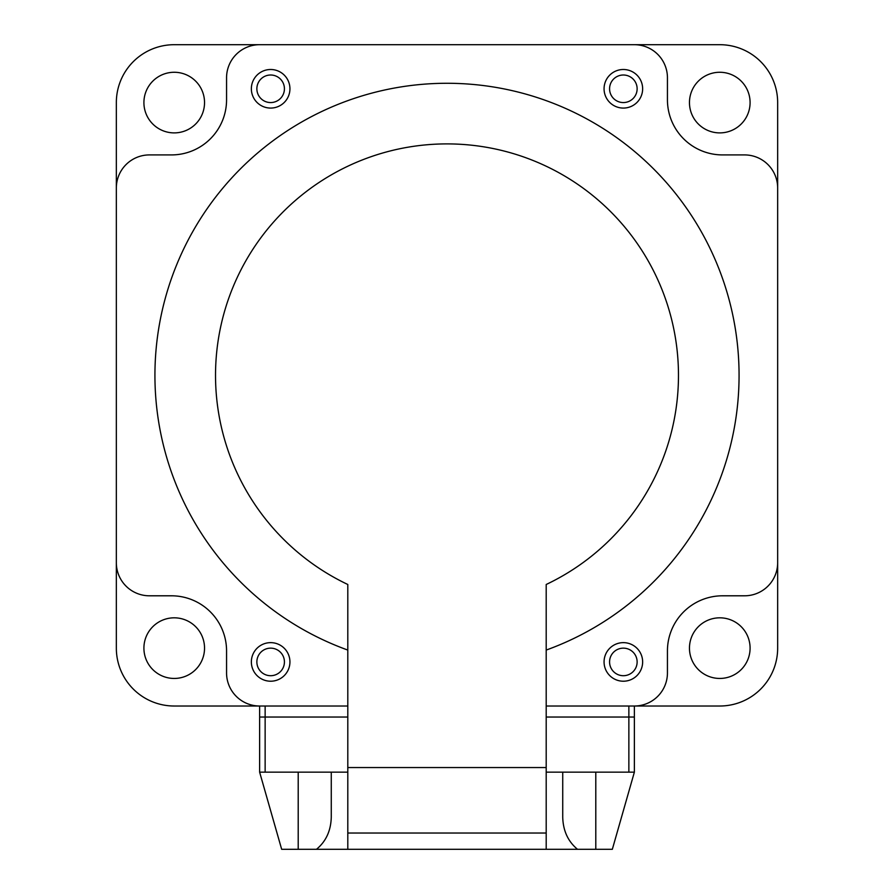 <?xml version="1.0" encoding="UTF-8"?>
<svg xmlns="http://www.w3.org/2000/svg" width="894" height="894" viewBox="0 0 894 894"><rect width="100%" height="100%" fill="white"/><g stroke="black" fill="none" stroke-linecap="round" stroke-linejoin="round"><path stroke-width="1.34" d="M667.438 99.815L667.438 77.767A33.067 33.067 0 0 0 634.371 44.7L719.793 44.7A57.864 57.864 0 0 1 777.657 102.564L777.657 187.986A33.067 33.067 0 0 0 744.59 154.919L722.553 154.919A55.115 55.115 0 0 1 667.438 99.815L667.438 77.767M116.343 234.831L116.343 102.564A57.864 57.864 0 0 1 174.207 44.7L259.629 44.7A33.067 33.067 0 0 0 226.562 77.767L226.562 99.815A55.115 55.115 0 0 1 171.447 154.919L149.41 154.919A33.067 33.067 0 0 0 116.343 187.986L116.343 562.728A33.067 33.067 0 0 0 149.41 595.795L171.447 595.795A55.115 55.115 0 0 1 226.562 650.91L226.562 672.947A33.067 33.067 0 0 0 259.629 706.014L347.8 706.014M592.487 706.014L634.371 706.014A33.067 33.067 0 0 0 667.438 672.947L667.438 650.91A55.115 55.115 0 0 1 722.553 595.795L744.59 595.795A33.067 33.067 0 0 0 777.657 562.728L777.657 187.986M301.513 706.014L174.207 706.014A57.864 57.864 0 0 1 116.343 648.15L116.343 562.728M623.353 102.564A13.779 13.779 0 0 0 637.131 88.785A13.779 13.779 0 0 0 623.353 75.007A13.779 13.779 0 0 0 609.574 88.785A13.779 13.779 0 0 0 623.353 102.564M270.647 102.564A13.779 13.779 0 0 0 284.426 88.785A13.779 13.779 0 0 0 270.647 75.007A13.779 13.779 0 0 0 256.869 88.785A13.779 13.779 0 0 0 270.647 102.564M270.647 675.708A13.779 13.779 0 0 0 284.426 661.929A13.779 13.779 0 0 0 270.647 648.15A13.779 13.779 0 0 0 256.869 661.929A13.779 13.779 0 0 0 270.647 675.708M623.353 675.708A13.779 13.779 0 0 0 637.131 661.929A13.779 13.779 0 0 0 623.353 648.15A13.779 13.779 0 0 0 609.574 661.929A13.779 13.779 0 0 0 623.353 675.708M546.2 767.544L347.8 767.544L347.8 584.486A231.457 231.457 0 0 1 447 143.9A231.457 231.457 0 0 1 546.2 584.486L546.2 833.029L347.8 833.029L347.8 849.3L316.487 849.3C325.986 841.455 330.914 830.738 331.272 817.15L331.272 772.148L259.629 772.148L259.629 706.014L265.138 706.014L265.138 717.033L259.629 717.033L265.138 717.033L265.138 772.148M347.8 767.544L347.8 833.029L546.2 833.029L546.2 849.3L347.8 849.3M546.2 650.072A292.081 292.081 0 0 0 447 83.276A292.081 292.081 0 0 0 347.8 650.072M623.353 642.641A19.288 19.288 0 0 0 604.065 661.929A19.288 19.288 0 0 0 623.353 681.217A19.288 19.288 0 0 0 642.641 661.929A19.288 19.288 0 0 0 623.353 642.641M270.647 642.641A19.288 19.288 0 0 0 251.359 661.929A19.288 19.288 0 0 0 270.647 681.217A19.288 19.288 0 0 0 289.935 661.929A19.288 19.288 0 0 0 270.647 642.641M270.647 69.497A19.288 19.288 0 0 0 251.359 88.785A19.288 19.288 0 0 0 270.647 108.073A19.288 19.288 0 0 0 289.935 88.785A19.288 19.288 0 0 0 270.647 69.497M623.353 69.497A19.288 19.288 0 0 0 604.065 88.785A19.288 19.288 0 0 0 623.353 108.073A19.288 19.288 0 0 0 642.641 88.785A19.288 19.288 0 0 0 623.353 69.497M226.562 99.815L226.562 77.767L226.562 99.815A55.115 55.115 0 0 1 171.447 154.919L149.41 154.919M226.562 650.91L226.562 672.947M667.438 650.91L667.438 672.947L667.438 650.91A55.115 55.115 0 0 1 671.137 631.063A55.115 55.115 0 0 0 667.438 650.91A55.115 55.115 0 0 1 722.553 595.795L744.59 595.795M634.371 44.7L259.629 44.7M546.2 706.014L634.371 706.014L634.371 717.033L546.2 717.033L634.371 717.033L634.371 772.148L612.334 849.3L546.2 849.3M708.774 153.165A55.115 55.115 0 0 1 671.137 119.651M722.553 154.919L744.59 154.919L722.553 154.919M777.657 549.508L777.657 562.728L777.657 549.508M171.447 595.795L149.41 595.795L171.447 595.795M116.343 201.206L116.343 187.986L116.343 201.206M347.8 717.033L265.138 717.033L347.8 717.033M577.513 849.3C568.014 841.455 563.086 830.738 562.728 817.15L562.728 772.148L628.862 772.148L628.862 706.014L719.793 706.014A57.864 57.864 0 0 0 777.657 648.15L777.657 515.883M259.629 772.148L281.666 849.3L316.487 849.3M562.728 817.15L562.728 772.148L546.2 772.148M347.8 772.148L331.272 772.148M628.862 772.148L634.371 772.148M689.464 102.575A30.307 30.307 0 0 1 719.782 72.269A30.307 30.307 0 0 1 750.088 102.575A30.307 30.307 0 0 1 719.782 132.893A30.307 30.307 0 0 1 689.464 102.575M689.464 648.139A30.307 30.307 0 0 1 719.782 617.821A30.307 30.307 0 0 1 750.088 648.139A30.307 30.307 0 0 1 719.782 678.445A30.307 30.307 0 0 1 689.464 648.139M143.912 648.139A30.307 30.307 0 0 1 174.218 617.821A30.307 30.307 0 0 1 204.536 648.139A30.307 30.307 0 0 1 174.218 678.445A30.307 30.307 0 0 1 143.912 648.139M143.912 102.575A30.307 30.307 0 0 1 174.218 72.269A30.307 30.307 0 0 1 204.536 102.575A30.307 30.307 0 0 1 174.218 132.893A30.307 30.307 0 0 1 143.912 102.575M298.205 772.148L298.205 849.3M595.795 772.148L595.795 849.3"/></g></svg>
